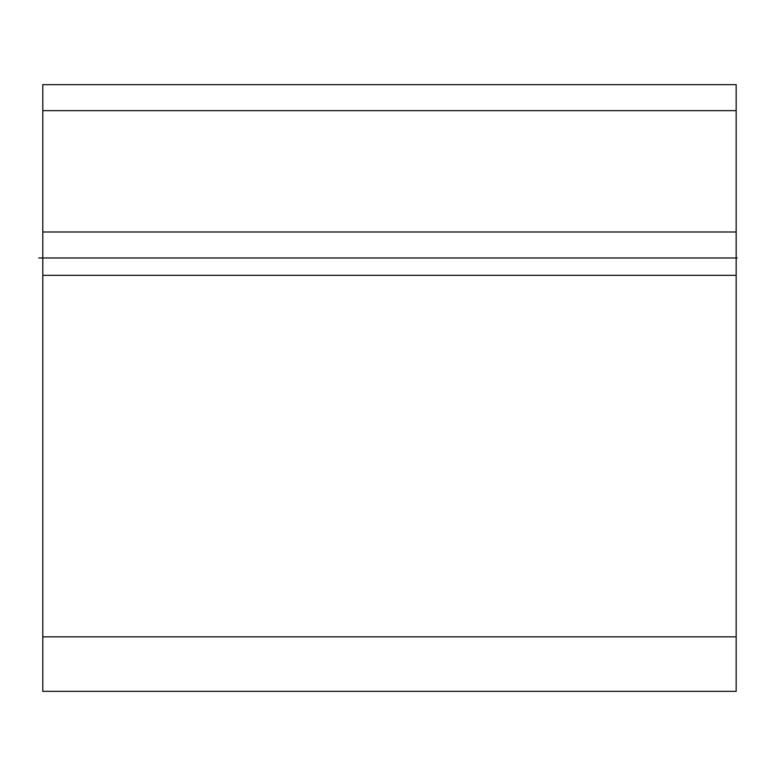 <?xml version="1.0" encoding="UTF-8"?>
<svg xmlns="http://www.w3.org/2000/svg" width="776" height="776" viewBox="0 0 776 776"><rect width="100%" height="100%" fill="white"/><g stroke="black" fill="none" stroke-linecap="round" stroke-linejoin="round"><path stroke-width="1.16" d="M38.8 257.991L42.787 257.991L42.787 110.648L736.162 110.648L42.787 110.648L42.787 84.652L736.162 84.652L736.162 257.991L42.787 257.991L736.162 257.991L42.787 257.991L42.787 84.652L736.162 84.652L736.162 691.348L42.787 691.348L42.787 636.844L736.162 636.844M42.787 275.325L42.787 257.991L42.787 275.325L736.162 275.325L42.787 275.325L42.787 636.844M41.749 257.991L736.162 257.991L736.162 275.325M737.2 257.991L736.162 257.991M736.162 231.995L42.787 231.995L736.162 231.995"/></g></svg>
